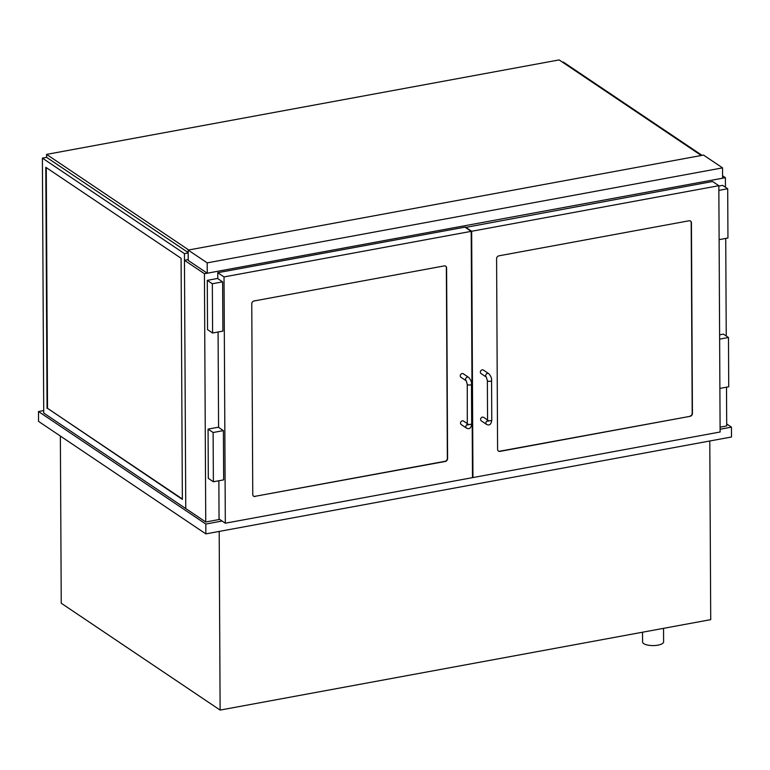 <?xml version="1.0" encoding="UTF-8"?>
<svg xmlns="http://www.w3.org/2000/svg" width="770" height="770" viewBox="0 0 770 770"><rect width="100%" height="100%" fill="white"/><g stroke="black" fill="none" stroke-linecap="round" stroke-linejoin="round"><path stroke-width="1.16" d="M663.538 628.349L663.605 641.872A10.511 3.667 179.7 0 1 655.578 645.472A10.511 3.667 179.7 0 1 643.749 643.643A10.511 3.667 179.7 0 1 642.584 641.978L642.526 632.218M219.19 531.435L220.124 710.084L61.244 603.237L60.368 436.051M709.786 440.998L710.72 619.648L220.124 710.084M720.104 429.236L731.452 427.148L731.5 436.994L205.859 533.889L38.548 421.382L38.5 411.526L205.811 524.043L222.087 521.04M43.717 410.564L38.5 411.526M731.452 427.148L726.697 423.952M205.859 533.889L205.811 524.043M722.587 175.801L725.407 177.697L204.435 273.725L184.463 260.289L185.763 508.556L184.425 253.638L42.389 158.129L43.726 413.038L205.744 521.993L219.681 519.423M204.435 273.725L205.744 521.993M184.463 260.289L188.217 259.596M720.094 427.177L726.707 425.954L726.505 387.185M726.235 336.009L725.725 238.421M725.456 187.245L725.407 177.697M182.346 498.989L47.528 408.321L46.267 167.61M47.057 408.408L45.796 167.292L181.085 258.268L182.355 499.393L47.528 408.321M184.425 253.638L188.188 252.945M42.389 158.129L46.595 157.35L46.575 154.395L188.717 249.981M702.038 155.357L563.351 62.091L562.591 62.235M722.549 167.87L722.597 178.207L207.245 273.215L188.227 260.424L188.169 250.077L207.188 262.868L722.549 167.87L703.53 155.078L188.169 250.077M207.245 273.215L207.188 262.868M701.268 155.492L559.135 59.916L46.575 154.395M188.188 252.57L46.595 157.35M255.111 496.515A2.628 2.194 -56.1 0 1 252.762 494.484L251.761 303.852A2.628 2.194 -56.1 0 1 254.09 300.964L444.252 265.91A2.628 2.194 -56.1 0 1 446.6 267.941L447.601 458.574A2.628 2.194 -56.1 0 1 445.272 461.461L254.87 496.352L445.031 461.297A2.628 2.194 123.9 0 0 447.36 458.41L446.359 267.777A2.628 2.194 123.9 0 0 445.609 266.112M218.863 480.759L219.055 518.999L225.321 523.215L472.482 477.65L471.192 231.356L464.936 227.15L217.766 272.705L217.804 278.625M218.083 332.005L218.584 427.379M217.766 272.705L224.031 276.921L225.321 523.215M471.192 231.356L224.031 276.921M253.513 496.15A2.628 2.194 123.9 0 0 254.87 496.352M223.396 430.623L218.334 427.215L208.064 429.111L208.314 478.372L213.377 481.77L223.656 479.874L223.396 430.623L213.117 432.509L213.377 481.77M208.064 429.111L213.117 432.509M222.617 281.858L217.564 278.461L207.284 280.357L207.534 329.608L212.597 333.015L222.877 331.119L222.617 281.858L212.337 283.755L212.597 333.015M207.284 280.357L212.337 283.755M467.428 424.463A2.098 1.752 -56.1 0 0 466.495 428.12L461.201 424.559A2.098 1.752 -56.1 0 1 463.55 421.065L467.477 423.702M467.265 384.326A2.098 0.732 179.7 0 0 467.506 384.663A2.098 0.732 179.7 0 0 469.864 385.029A2.098 0.732 179.7 0 0 471.471 384.307C471.827 382.17 470.865 379.851 468.593 377.339L463.299 373.777A2.098 1.752 123.9 0 0 460.951 377.271L466.235 380.813L467.265 384.326L467.303 424.934L468.843 424.626M690.103 416.329A2.628 2.194 123.9 0 0 692.432 413.442L691.431 222.809A2.628 2.194 123.9 0 0 689.083 220.778L498.912 255.833A2.628 2.194 123.9 0 0 496.592 258.72L497.593 449.353A2.628 2.194 123.9 0 0 499.942 451.384L690.103 416.329L499.701 451.22A2.628 2.194 -56.1 0 1 498.344 451.018M465.407 227.458L712.568 181.499L718.834 185.705L720.114 431.999L472.953 477.564L471.664 231.269L718.834 185.705M465.407 227.063L471.664 231.269M719.613 334.815L723.415 334.113L728.478 337.51L728.728 386.771L719.892 388.398M719.632 339.147L728.478 337.51M718.834 186.051L722.635 185.349L727.698 188.756L727.948 238.007L719.113 239.643M718.853 190.383L727.698 188.756M690.44 220.98A2.628 2.194 -56.1 0 1 691.191 222.645L692.192 413.278A2.628 2.194 -56.1 0 1 689.862 416.166M487.564 420.006L483.637 417.359A2.098 1.752 123.9 0 0 481.298 420.853L486.592 424.414C489.547 425.839 491.27 424.376 491.77 420.016L491.568 380.601C491.914 378.474 490.962 376.145 488.69 373.633L483.396 370.072A2.098 1.752 -56.1 0 0 481.048 373.565L486.342 377.127A2.098 1.752 -56.1 0 1 488.69 373.633M466.495 428.12C469.45 429.544 471.182 428.082 471.683 423.712A2.098 0.732 179.7 0 1 470.075 424.434A2.098 0.732 179.7 0 1 467.708 424.068A2.098 0.732 179.7 0 1 467.477 423.741M468.593 377.339A2.098 1.752 123.9 0 0 466.254 380.832M487.516 420.757A2.098 1.752 123.9 0 0 486.592 424.414M488.94 420.921L487.4 421.228L487.564 420.035A2.098 0.732 -0.3 0 0 489.672 420.757A2.098 0.732 -0.3 0 0 491.77 420.016M487.564 420.035L487.362 380.63A2.098 0.732 -0.3 0 0 489.47 381.352A2.098 0.732 -0.3 0 0 491.568 380.601M471.471 384.307L471.683 423.712M487.362 380.63L486.322 377.108"/></g></svg>

